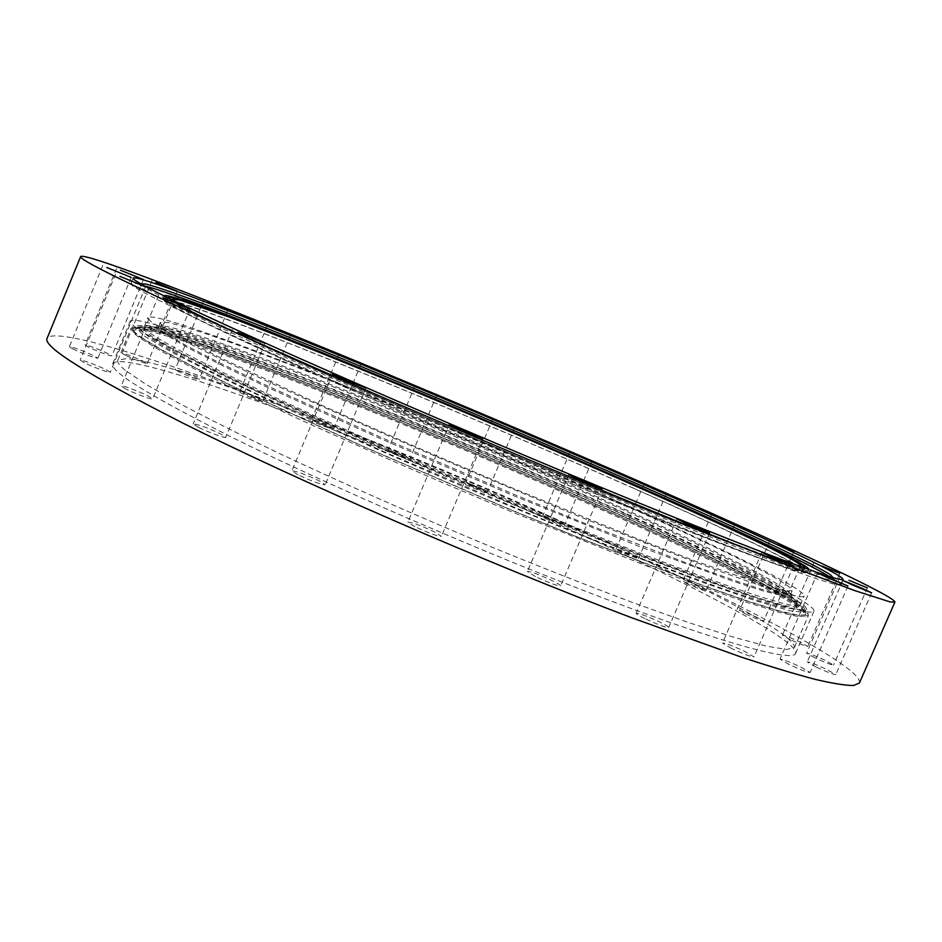 <?xml version="1.0" encoding="UTF-8"?>
<svg xmlns="http://www.w3.org/2000/svg" width="942" height="942" viewBox="0 0 942 942"><rect width="100%" height="100%" fill="white"/><g stroke="black" fill="none" stroke-linecap="round" stroke-linejoin="round"><path stroke-width="0.71" stroke-dasharray="4.71 3.53" d="M125.839 389.034L121.212 386.055C121.118 384.76 139.039 391.319 147.988 395.84L152.722 398.866C152.922 400.209 134.836 393.603 125.839 389.034M84.344 362.764L80.176 360.103C84.497 360.55 93.093 363.718 105.975 369.605L110.249 372.302C110.473 373.527 92.822 367.039 84.344 362.764M73.264 349.129L69.378 346.703C73.488 347.209 81.648 350.236 93.859 355.782L97.838 358.254C93.764 357.772 85.569 354.734 73.264 349.129M88.76 347.268L85.016 344.984C88.842 345.49 96.508 348.363 108.024 353.58L111.851 355.911C108.071 355.405 100.37 352.532 88.76 347.268M125.71 355.464L121.989 353.238C125.486 353.745 132.657 356.441 143.525 361.351L147.305 363.612C143.843 363.129 136.649 360.409 125.71 355.464M178.862 371.796L175.071 369.57C178.238 370.029 184.962 372.585 195.23 377.212L199.08 379.473C195.936 379.014 189.201 376.459 178.862 371.796M243.554 394.404L239.609 392.131C242.483 392.555 248.806 394.969 258.579 399.373L262.582 401.669C259.733 401.257 253.386 398.831 243.554 394.404M315.853 421.686L311.684 419.32C314.298 419.685 320.292 421.992 329.688 426.22L333.915 428.61C331.313 428.245 325.296 425.937 315.853 421.686M392.531 452.278L388.057 449.758L405.307 456.399L409.841 458.942L392.531 452.278M470.8 484.989L465.949 482.28L482.681 488.745L487.591 491.477L470.8 484.989M548.114 518.736L542.804 515.792L559.23 522.151L564.623 525.13L548.114 518.736M621.873 552.424L616.021 549.186L632.388 555.533L638.323 558.806L621.873 552.424M689.191 584.829L682.726 581.249L699.258 587.667L705.805 591.282L689.191 584.829M746.653 614.49L739.517 610.522C741.436 610.64 747.077 612.818 756.45 617.081L763.668 621.084C761.748 620.978 756.085 618.776 746.653 614.49M790.173 639.583L782.366 635.202C784.309 635.273 790.161 637.546 799.923 641.997L807.824 646.412C805.881 646.342 800.005 644.069 790.173 639.583M815.042 657.94L806.599 653.147C808.613 653.183 814.748 655.538 825.004 660.236L833.552 665.076C831.539 665.052 825.369 662.673 815.042 657.94M816.219 667.077L807.27 661.932C809.413 661.92 815.913 664.404 826.746 669.397L835.813 674.602C833.67 674.613 827.147 672.105 816.219 667.077M789.255 664.569L780.035 659.164C782.366 659.106 789.29 661.731 800.782 667.042L810.132 672.517C807.8 672.576 800.841 669.927 789.255 664.569M731.687 648.543L722.514 643.056C725.116 642.974 732.511 645.753 744.698 651.405L754 656.963C751.41 657.057 743.968 654.254 731.687 648.543M644.87 618.611C639.065 615.75 636.144 613.96 636.133 613.254C639.065 613.16 646.954 616.092 659.8 622.061C665.676 624.958 668.643 626.771 668.69 627.502C665.77 627.607 657.834 624.652 644.87 618.611M535.397 576.575L527.402 571.558C530.723 571.476 539.095 574.561 552.507 580.802C557.935 583.498 560.643 585.194 560.643 585.889C557.346 585.983 548.927 582.874 535.397 576.575M414.927 526.66L407.874 522.151C411.595 522.139 420.368 525.33 434.168 531.747L441.374 536.328C437.677 536.363 428.857 533.137 414.927 526.66M298.037 474.839L291.926 470.894C296.012 470.976 305.02 474.262 318.973 480.726L325.214 484.741C321.175 484.659 312.108 481.362 298.037 474.839M198.456 427.315L193.181 423.9C197.502 424.124 206.581 427.433 220.393 433.803L225.797 437.276C225.962 438.689 207.958 432.142 198.456 427.315M284.237 359.738C377.86 402.305 522.41 464.171 631.764 508.397C741.425 552.766 802.348 574.326 803.055 570.746C804.268 566.425 727.613 529.993 632.683 487.932C539.695 446.743 429.352 399.961 336.247 362.27C244.131 325.025 170.255 297.46 167.04 300.781C165.415 303.618 204.473 323.271 284.237 359.738M168.63 298.155C171.833 302.618 210.89 321.893 285.815 355.97C377.024 397.253 516.51 457.011 624.817 501.097C733.382 545.288 797.78 568.791 803.844 567.779M164.179 295.953C164.438 299.344 203.967 318.973 282.777 354.84C376.694 397.371 521.456 459.331 632 504.229C742.826 549.257 805.81 571.982 808.507 569.463M634.296 488.521C540.131 446.814 428.563 399.514 334.304 361.363C241.093 323.671 166.122 295.694 162.836 299.05C161.153 301.911 200.611 321.764 281.187 358.619C375.988 401.728 522.669 464.512 633.601 509.387C744.839 554.379 806.517 576.198 807.223 572.571C808.424 568.167 730.486 531.135 634.296 488.521M141.159 283.954C140.205 286.921 181.924 307.598 266.315 345.961C367.368 391.66 525.33 459.272 645.046 507.962C765.092 556.781 831.574 580.79 833.14 577.682M144.986 286.074L140.323 285.932C138.403 288.676 180.075 309.482 265.314 348.352C366.779 394.368 525.695 462.392 645.6 511.035C765.858 559.831 831.68 583.345 832.292 579.66L828.96 576.41M258.179 347.174C362.058 394.38 525.565 464.394 648.897 514.379C772.581 564.517 840.017 588.491 840.653 584.629L837.838 581.661C821.118 570.063 741.448 532.842 647.354 491.241C550.269 448.345 437.406 400.397 338.484 360.032C240.563 320.115 156.407 287.828 135.036 283.342L130.938 283.365C128.877 286.203 171.291 307.481 258.179 347.174M859.422 682.997C863.567 669.315 760.677 614.007 640.313 557.876C524.141 503.735 388.74 446.52 270.955 401.904C154.853 358.054 54.966 326.898 47.147 338.213M631.258 515.957C532.006 471 414.657 421.298 314.687 381.922C215.895 343.065 134.941 315.04 130.314 320.998C127.641 325.697 168.218 348.034 252.02 388.01C351.66 435.11 508.28 502.51 627.137 549.28C746.323 596.192 812.463 617.022 814.029 611.205C816.267 603.928 733.017 562.068 631.258 515.957M616.303 550.776C517.664 504.653 400.409 455.057 299.992 417.012C200.74 379.52 118.751 354.239 112.734 363.588C109.036 370.795 148.648 395.299 231.555 437.1C330.183 486.19 486.39 553.884 605.741 599.006C725.446 644.281 792.834 662.014 795.59 653.454C799.369 642.668 717.427 598.088 616.303 550.776M629.185 506.69C533.631 463.676 420.309 415.669 324.189 377.483C229.153 339.791 152.098 312.52 148.047 317.536C145.798 321.611 185.35 342.794 266.704 381.074C362.717 425.902 512.307 490.158 625.771 535.174C739.564 580.331 802.914 601.055 804.197 596.05C806.105 589.88 726.906 550.681 629.185 506.69M625.959 514.179C530.534 470.929 417.235 422.934 321.034 385.031C225.903 347.61 148.636 320.904 144.303 326.615C141.83 331.207 181.182 352.838 262.347 391.495C358.16 436.723 507.667 501.038 621.237 545.724C735.125 590.54 798.745 610.628 800.276 605.058C802.49 598.182 723.55 558.418 625.959 514.179M739.929 563.775C665.358 526.131 535.091 468.315 415.139 418.731C295.859 369.452 183.655 327.298 161.376 325.791L158.586 326.568C158.032 327.769 160.917 330.418 167.229 334.551L187.352 346.22L219.498 362.788L263.207 383.912L379.179 436.605L514.709 494.656L581.014 521.868L693.818 565.836L735.49 580.814L765.552 590.552L783.72 595.108L790.373 594.755L788.996 592.2C783.167 586.854 766.812 577.375 739.929 563.775M169.007 330.277C162.66 326.215 159.751 323.612 160.27 322.482L168.159 322.505C179.592 325.249 196.277 330.395 218.191 337.942C265.55 354.722 331.066 380.297 401.775 409.287C525.73 460.297 663.604 521.15 741.507 560.137C775.054 576.951 791.928 587.137 792.14 590.693L785.546 590.905L767.436 586.218L695.808 561.255L643.68 541.273L516.758 489.852C446.484 460.414 380.627 431.848 319.161 404.142L221.382 358.254L189.177 341.805L169.007 330.277M746.088 573.136C668.584 533.549 534.62 473.908 411.053 422.934C288.217 372.29 171.797 328.946 147.376 327.498C141.606 327.357 143.29 330.43 152.451 336.718L174.093 349.612L209.501 368.087L258.12 391.707L387.209 450.347L535.515 513.39L668.879 566.319L720.807 585.429L759.982 598.641L785.593 605.836L797.815 607.272L797.497 603.457C791.162 597.558 774.018 587.443 746.088 573.136M152.133 339.108L173.752 352.072L209.124 370.606L257.708 394.286L386.667 452.949L534.809 515.91L605.282 544.37C649.085 561.55 687.236 575.974 719.747 587.631L758.793 600.713L784.297 607.778L796.414 609.074L796.002 605.153C789.632 599.171 772.593 589.056 744.875 574.797C667.654 535.186 534.067 475.639 410.747 424.795C288.158 374.28 171.915 331.137 147.199 329.747C141.3 329.606 142.937 332.726 152.133 339.108M168.853 336.647L188.895 348.305L220.864 364.825L264.313 385.855L379.485 438.23L514.038 495.857L640.042 546.737L733.229 581.285L763.102 590.917L781.165 595.403L787.795 595.014L786.393 592.412C780.6 587.078 764.433 577.67 737.904 564.211C663.992 526.79 534.585 469.304 415.363 420.038C296.801 371.077 185.315 329.264 163.037 327.804L160.199 328.617C159.645 329.818 162.53 332.502 168.853 336.647M173.175 300.368L181.618 305.797L201.235 316.053L273.569 350.177C337.177 379.108 424.983 417.424 513.425 454.727C579.318 482.398 640.69 507.514 690.498 527.237L766.611 556.157C783.132 561.891 793.953 565.188 799.087 566.048M125.239 370.23C119.446 365.496 116.973 362.187 117.809 360.303L127.135 358.407L149.401 362.493C169.772 367.827 194.547 375.411 223.713 385.231C270.413 401.492 322.352 421.074 379.532 443.976C511.494 497.176 657.281 562.975 740.471 608.497C776.962 628.526 794.954 641.537 794.447 647.519L786.652 649.462L766.517 646.153L733.571 637.181L688.107 622.391L631.328 602.044C588.526 585.924 542.616 567.861 493.608 547.855C419.272 516.981 345.161 484.329 281.352 454.397C241.117 435.145 206.804 417.977 178.403 402.893L145.304 383.947L125.239 370.23M750.774 580.566C787.382 599.465 805.704 611.228 805.763 615.844L798.498 616.657L778.952 612.253L746.653 602.268L701.872 586.607L645.776 565.589L509.269 510.811C435.428 479.973 361.646 447.768 297.907 418.601C257.672 399.926 223.289 383.394 194.735 369.017L161.306 351.201L140.794 338.637C134.777 334.386 132.08 331.56 132.716 330.159L141.465 329.535C153.923 332.067 171.915 337.201 195.453 344.925C246.215 362.164 315.829 388.846 390.647 419.284C521.738 472.837 667.195 537.493 750.774 580.566M752.799 580.084C668.561 536.799 522.292 471.824 390.494 417.954C333.397 394.733 281.658 374.586 235.253 357.513C206.298 347.103 181.782 338.861 161.694 332.773L139.899 327.486L131.115 328.063C130.479 329.453 133.175 332.255 139.18 336.482L159.751 349.046L193.345 366.921L239.574 389.729L363.659 446.743L509.94 509.54L581.72 538.883L703.886 585.948L748.961 601.75L781.448 611.853L801.1 616.327L808.389 615.55C808.295 610.946 789.761 599.124 752.799 580.084M751.28 575.209C661.166 529.274 499.966 458.295 361.928 402.623C303.053 379.002 249.395 358.502 206.498 343.418L170.314 331.549L146.222 325.32L137.014 325.791L145.28 333.868L172.939 350.094L220.522 374.363L286.627 405.731C338.885 429.634 395.652 454.739 456.917 481.068C518.559 507.079 576.822 530.947 631.705 552.66L702.826 579.695L756.485 598.5L790.632 608.556L805.292 610.204L801.983 604.375L783.085 592.283L751.28 575.209M144.385 336.035L171.997 352.343L219.557 376.706L285.626 408.133C337.86 432.072 394.616 457.2 455.869 483.517C517.511 509.54 575.786 533.384 630.669 555.05L701.814 582.026L755.508 600.76L789.69 610.722L804.386 612.276L801.124 606.354L782.249 594.178L750.491 577.034C660.448 530.947 499.272 459.92 361.222 404.306C302.335 380.721 248.653 360.268 205.733 345.243L169.536 333.456L145.398 327.31L136.154 327.863L144.385 336.035M141.335 337.342L161.859 349.859L195.3 367.639L241.293 390.329L364.613 446.979L509.893 509.339L581.167 538.471L702.485 585.206L747.253 600.902L779.529 610.934L799.063 615.385L806.305 614.62C806.222 610.051 787.865 598.335 751.245 579.471C667.631 536.481 522.151 471.86 391.06 418.283C316.253 387.821 246.651 361.104 195.912 343.818C172.386 336.07 154.394 330.913 141.959 328.346L133.234 328.911C132.61 330.301 135.307 333.103 141.335 337.342M158.586 295.611L121.212 386.055M115.548 274.193L80.176 360.103M102.76 265.526L69.378 346.703M116.584 268.305L85.016 344.984M151.98 280.598L121.989 353.238M203.79 300.31L175.071 369.57M267.375 325.52L239.609 392.131M338.826 354.592L311.684 419.32M414.892 386.149L388.057 449.758M492.796 419.025L465.949 482.28M569.992 452.113L542.804 515.792M643.892 484.341L616.021 549.186M711.587 514.45L682.726 581.249M769.696 541.014L739.517 610.522M814.147 562.28L782.366 635.202M840.217 576.163L806.599 653.147M842.878 580.425L807.27 661.932M817.621 572.936L780.035 659.164M761.89 552.342L722.514 643.056M676.862 518.783L636.133 613.254M568.85 474.58L527.402 571.558M449.287 424.312L407.874 522.151M332.538 374.009L291.926 470.894M232.38 329.618L193.181 423.9M803.055 570.746L804.28 567.944M162.836 299.05L164.202 295.741M140.323 285.932L141.182 283.86M830.632 574.961L837.838 581.661M130.938 283.365L133.152 278.02M112.734 363.588L130.314 320.998M144.303 326.615L148.047 317.536M158.586 326.568L160.27 322.482M161.376 325.791L147.376 327.498M117.809 360.303L131.115 328.063L148.765 325.744C163.119 329.288 182.371 335.187 206.534 343.43C258.214 361.528 326.968 388.21 400.338 418.236C528.839 471.035 669.868 533.667 751.622 575.362L790.373 596.545C799.84 604.646 806.128 601.597 808.389 615.55L794.447 647.519M132.716 330.159L133.234 328.911C132.952 329.123 133.434 325.39 147.129 327.58L175.824 335.364L217.732 349.435L328.782 391.366C473.473 448.616 652.983 527.143 750.656 577.116L791.339 599.595C805.021 608.579 804.751 609.615 805.74 610.852L805.763 615.844M786.393 592.412L796.002 605.153M787.795 595.014L800.535 565.753M160.199 328.617L172.398 299.12M163.037 327.804L147.199 329.747M788.996 592.2L797.497 603.457M790.373 594.755L792.14 590.693M800.276 605.058L804.197 596.05M795.59 653.454L814.029 611.205M840.653 584.629L842.972 579.33M144.868 283.872L135.036 283.342M832.292 579.66L833.199 577.599M807.223 572.571L808.648 569.298M167.04 300.781L168.218 297.943M264.985 343.288L225.797 437.276M365.861 388.045L325.214 484.741M482.869 438.56L441.374 536.328M602.244 488.839L560.643 585.889M709.609 532.842L668.69 627.502M793.588 566.001L754 656.963M847.941 586.018L810.132 672.517M871.621 592.824L835.813 674.602M867.346 587.855L833.552 665.076M839.746 573.289L807.824 646.412M793.965 551.435L763.668 621.084M734.772 524.376L705.805 591.282M666.265 493.891L638.323 558.806M591.87 461.439L564.623 525.13M514.485 428.233L487.591 491.477M436.699 395.381L409.841 458.942M361.057 363.977L333.915 428.61M290.336 335.187L262.582 401.669M227.787 310.377L199.08 379.473M177.261 291.196L147.305 363.612M143.372 279.503L111.851 355.911M131.162 277.384L97.838 358.254M145.563 286.733L110.249 372.302M190.06 308.764L152.722 398.866"/><path stroke-width="1.41" d="M163.449 298.049L190.06 308.764L163.449 298.049M119.917 276.383L145.563 286.733L119.917 276.383M106.823 267.528L131.162 277.384L106.823 267.528M120.494 270.224L143.372 279.503L120.494 270.224M155.854 282.482L177.261 291.196L155.854 282.482M207.723 302.194L227.787 310.377L207.723 302.194M271.449 327.463L290.336 335.187L271.449 327.463M343.135 356.641L361.057 363.977L343.135 356.641M419.508 388.339L436.699 395.381L419.508 388.339M497.812 421.392L514.485 428.233L497.812 421.392M575.48 454.703L591.87 461.439L575.48 454.703M649.933 487.179L666.265 493.891L649.933 487.179M718.263 517.594L734.772 524.376L718.263 517.594M777.056 544.488L793.965 551.435L777.056 544.488M822.225 566.095L839.746 573.289L822.225 566.095M848.966 580.319L867.346 587.855L848.966 580.319M852.169 584.864L842.878 580.425L862.213 588.326L871.621 592.824L852.169 584.864M827.217 577.564L817.621 572.936L847.941 586.018L827.217 577.564M771.451 556.993L761.89 552.342L783.885 561.291L793.588 566.001L771.451 556.993M686.012 523.281L676.862 518.783L700.318 528.285L709.609 532.842L686.012 523.281M577.234 478.736L568.85 474.58L593.707 484.612L602.244 488.839L577.234 478.736M456.705 428.021L449.287 424.312L475.298 434.78L482.869 438.56L456.705 428.021M338.979 377.236L332.538 374.009L359.291 384.76L365.861 388.045L338.979 377.236M237.937 332.408L264.985 343.288L237.937 332.408M803.844 567.779L804.492 567.473C805.575 563.398 728.825 527.167 633.86 485.201C540.826 444.082 430.482 397.3 337.401 359.514C245.32 322.164 171.526 294.41 168.406 297.472L168.63 298.155M808.507 569.463L808.648 569.298C809.743 565.141 731.698 528.321 635.461 485.789C541.261 444.177 429.682 396.865 335.458 358.608C242.282 320.822 167.382 292.644 164.202 295.741L164.179 295.953M833.14 577.682L830.632 574.961C814.877 564.14 737.303 528.073 645.164 487.438C550.14 445.542 439.384 398.49 342.605 358.902C246.78 319.75 164.956 288.193 144.868 283.872L141.159 283.954M828.96 576.41C811.474 564.788 735.043 529.157 644.446 489.122C460.132 407.533 193.416 297.79 144.986 286.074M649.215 486.908C545.901 441.445 424.842 390.129 321.858 348.163C220.157 306.751 136.755 274.982 133.152 278.02C131.221 280.539 173.752 301.522 260.757 340.98C364.778 387.927 528.332 457.906 651.593 508.103C775.219 558.453 842.489 582.839 842.972 579.33C843.808 574.914 755.354 533.619 649.215 486.908M80.682 256.495L47.147 338.213C42.284 346.256 86.947 374.257 181.111 422.193C296.895 480.373 486.99 563.057 631.741 617.775L740.447 656.833C770.191 666.571 795.166 674.095 815.383 679.418C832.822 683.48 845.516 685.517 853.499 685.505L859.422 682.997L894.9 602.115C895.43 596.651 789.596 547.443 667.854 493.914C550.352 442.257 414.774 384.807 297.978 337.212C182.889 290.36 85.286 253.068 80.682 256.495C78.045 259.097 124.827 282.294 221.04 326.073C339.179 379.544 530.311 461.415 673.942 519.902L781.307 562.857L854.3 590.446L890.143 601.938L894.9 602.115M799.087 566.048L800.535 565.753C799.923 563.163 782.837 553.884 749.302 537.917C671.269 500.814 533.843 440.903 410.712 389.729C340.498 360.609 275.594 334.563 228.906 316.971L179.851 300.051L172.398 299.12L173.175 300.368"/></g></svg>
